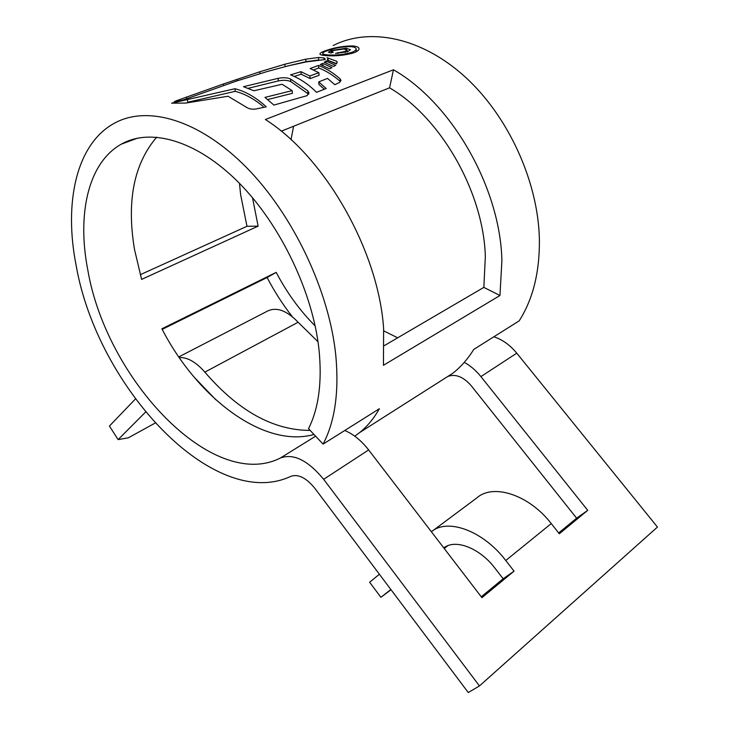 <?xml version="1.0" encoding="UTF-8"?>
<svg xmlns="http://www.w3.org/2000/svg" width="729" height="729" viewBox="0 0 729 729"><rect width="100%" height="100%" fill="white"/><g stroke="black" fill="none" stroke-linecap="round" stroke-linejoin="round"><path stroke-width="1.09" d="M140.25 274.715L246.985 226.282L258.121 226.145L252.498 197.705M258.121 226.145L141.617 279.398L134.51 249.473C126.463 201.268 133.872 163.815 156.744 137.116M87.781 269.885C76.928 214.472 87.999 162.676 121.369 144.132C150.639 127.548 196.766 140.387 238.72 182.578C280.619 224.723 312.978 292.602 319.038 349.975C322.2 382.196 318.691 408.431 308.513 428.661L323.084 444.116C334.893 421.672 339.14 392.22 335.832 355.788C329.462 291.509 293.295 214.818 246.183 167.196C198.999 119.492 147.222 105.031 114.398 123.21C75.962 144.096 63.715 203.355 76.226 265.885C97.394 387.035 213.925 512.514 290.935 476.31C298.279 473.823 306.235 477.823 314.828 488.302L468.273 692.55L479.463 685.934L323.649 479.317C307.911 460.3 293.505 453.192 280.41 458.003C212.649 492.348 106.334 379.353 87.781 269.885M393.469 69.784C451.944 103.035 500.44 188.264 501.898 260.718L499.957 295.509L383.454 365.293L383.618 328.433C378.488 251.223 325.289 157.391 265.383 119.52L393.469 69.784L389.559 87.826L281.221 131.193M389.559 87.826C441.072 117.715 483.582 192.474 485.341 256.553L483.837 287.39L499.957 295.509M291.017 139.658L293.587 126.235M315.174 325.945C299.829 310.545 286.834 292.684 276.209 272.373L267.115 277.53C274.386 291.454 282.752 304.467 292.211 316.559M314.017 434.493C263.807 448.508 197.577 398.216 161.884 328.797L276.209 272.373M397.66 337.819L383.809 330.902M333.208 45.526C369.275 27.11 421.089 37.097 464.738 76.554C508.323 115.975 538.212 181.667 539.387 239.267C539.761 271.953 533.017 299.154 519.157 320.878L473.795 349.391C467.881 358.914 460.947 366.833 452.991 373.139L359.734 432.507C367.37 426.319 373.922 418.391 379.408 408.714L323.084 444.116M194.032 377.057L215.902 399.829M354.777 436.197L359.734 432.507M438.749 382.206L452.991 373.139M246.985 226.282L240.67 194.944L239.467 183.334M132.769 139.932L133.115 139.239M325.863 55.614C335.468 56.315 344.799 55.386 353.838 52.807C357.328 51.486 359.06 50.11 359.033 48.697C358.823 47.203 356.709 46.282 352.699 45.945C343.341 45.982 334.247 47.585 325.407 50.748C321.762 52.041 319.931 53.117 319.903 53.964C320.049 54.775 322.036 55.322 325.863 55.614M328.032 58.748L327.175 60.243L336.452 63.933L337.126 62.083L336.88 61.345L327.02 57.664L327.959 58.438L328.205 60.589M326.018 61.072L335.659 65.355L333.435 66.476L324.232 62.284L326.018 61.072L326.2 63.049M322.783 63.35L331.95 67.66L329.526 68.818L320.313 64.535L322.783 63.35L323.002 65.628M318.719 81.903L326.182 88.519L316.532 92.328C308.44 84.245 299.774 78.431 290.534 74.877L300.94 71.679L309.852 75.98L318.855 72.7L310.162 68.544L318.509 65.419C326.082 68.38 333.271 72.854 340.069 78.832L341.008 80.454L339.614 82.423L334.811 84.719L327.54 78.404L318.719 81.903L318.983 84.555L324.396 89.257M306.964 95.69L273.913 105.076L264.955 97.404L292.129 90.615L282.096 84.263L253.874 90.76L243.486 86.705L278.068 78.349C283.226 77.347 287.399 77.575 290.589 79.033L307.766 90.806L308.987 92.893L306.964 95.69M266.258 106.835C256.07 97.467 245.618 91.426 234.911 88.728L171.607 103.163L185.74 103.071L228.04 96.246L246.684 107.4C248.908 108.903 251.86 109.45 255.533 109.058L266.258 106.835M176.91 101.431L183.38 99.919L236.378 81.083L267.288 71.506L287.946 65.92L306.49 61.856L325.079 59.559L325.189 59.076L324.022 57.946L318.527 57.473L305.752 59.186L284.839 64.225L259.761 71.788L223.42 83.972L175.698 100.985L174.213 101.778L176.91 101.431M558.678 532.972L576.612 518.191L471.271 385.769C463.252 376.656 455.379 373.576 447.679 376.519L447.652 376.538M162.184 329.371L267.115 277.53M481.268 596.805L503.147 578.762L514.045 571.162L505.771 560.501C483.108 530.612 447.333 517.845 431.395 531.76M344.744 430.502C353.383 434.119 361.347 440.589 368.646 449.93L481.933 597.68L514.045 571.162M384.374 345.592L483.837 287.39M179.243 357.593C187.362 357.119 195.901 361.967 204.858 372.127C238.255 410.956 273.357 430.383 310.153 430.402M178.787 356.918L266.568 311.575C275.844 306.49 286.36 310.053 298.106 322.245L317.99 341.719M493.843 336.789C502.354 339.532 509.99 344.999 516.761 353.182L657.449 527.058L479.463 685.934M432.853 530.694L477.058 497.752C493.241 483.327 529.063 494.772 551.261 523.577L559.316 533.783L587.729 510.327L480.912 376.601C475.973 370.469 470.424 365.721 464.273 362.349M503.147 578.762L494.991 568.219C479.627 547.853 455.124 538.64 443.797 547.944M587.729 510.327L576.612 518.191M135.394 399.009L109.423 426.064L118.107 439.614L145.563 412.067M118.107 439.614L128.322 437.819L155.104 423.084M390.853 589.506L380.912 597.315L391.026 589.734M447.788 545.711L444.225 548.5M379.399 574.252L369.63 582.243L380.912 597.315M352.781 46.875L352.699 45.945M325.462 51.385L325.407 50.748M327.822 54.903C324.56 54.657 322.856 54.165 322.719 53.436C322.737 52.67 324.305 51.732 327.421 50.62C334.976 47.95 342.758 46.62 350.786 46.629C354.176 46.911 355.962 47.667 356.153 48.889C356.199 50.073 354.722 51.23 351.715 52.37C344.024 54.602 336.06 55.45 327.822 54.903L327.904 55.732M187.417 99.572L187.8 102.215L235.239 91.335C244.616 93.759 253.92 98.789 263.151 106.425M235.239 91.335L234.911 88.728M248.197 88.3L278.36 80.928C283.499 79.926 287.663 80.154 290.871 81.63L308.686 94.223M267.753 99.545L292.42 93.303L292.129 90.615M278.36 80.928L278.068 78.349M290.871 81.63L290.589 79.033M313.488 69.975L318.755 67.952C326.328 70.941 333.517 75.461 340.315 81.502L340.069 78.832M294.179 76.445L301.205 74.23L310.117 78.577L319.111 75.278L318.855 72.7M301.205 74.23L300.94 71.679M310.117 78.577L309.852 75.98M318.755 67.952L318.509 65.419M329.554 68.808L328.834 68.444M336.643 63.66L328.196 60.434M337.017 62.885L336.88 61.345M289.504 65.546L306.007 61.673L318.764 59.951L318.527 57.473M347.642 51.75L350.467 49.69L346.138 48.232L331.021 50.538L328.378 52.151L331.002 53.026L333.29 52.196L331.403 51.577L333.208 50.483L343.833 49.034L347.104 50.037L345.09 51.431L335.522 53.381L347.642 51.75M337.882 53.436L337.8 52.552M345.182 52.497L345.09 51.431M331.239 52.935L331.021 50.538M315.611 436.188L280.41 458.003M298.106 322.245L204.858 372.127M368.646 449.93L323.649 479.317M516.761 353.182L480.912 376.601M551.261 523.577L505.771 560.501M351.815 53.472L351.715 52.37M175.088 103.09L174.987 102.452M308.048 93.512L307.766 90.806M175.798 101.659L175.698 100.985M186.761 98.533L186.524 96.948M223.603 85.357L223.42 83.972M237.125 80.837L236.943 79.343M259.989 73.684L259.761 71.788M285.103 66.631L284.839 64.225M306.007 61.673L305.752 59.186M324.177 59.605L324.022 57.946M346.239 49.399L346.138 48.232M137.708 138.1L121.369 144.132M322.719 53.436L322.901 55.276M356.153 48.889L356.363 51.349M347.104 50.037L347.268 51.887M331.403 51.577L331.522 52.834"/></g></svg>

